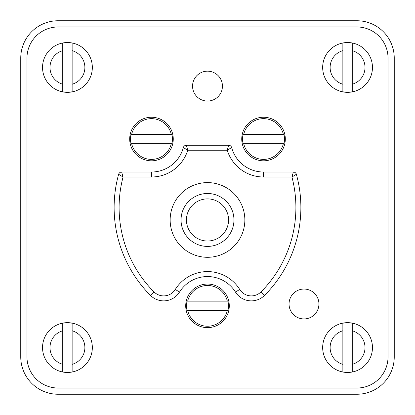 <?xml version="1.0" encoding="UTF-8"?>
<svg xmlns="http://www.w3.org/2000/svg" width="415" height="415" viewBox="0 0 415 415"><rect width="100%" height="100%" fill="white"/><g stroke="black" fill="none" stroke-linecap="round" stroke-linejoin="round"><path stroke-width="0.62" d="M394.25 58.1A37.35 37.35 0 0 0 356.9 20.75L58.1 20.75A37.35 37.35 0 0 0 20.75 58.1L20.75 356.9A37.35 37.35 0 0 0 58.1 394.25L356.9 394.25A37.35 37.35 0 0 0 394.25 356.9L394.25 58.1M26.975 356.9A31.125 31.125 0 0 0 58.1 388.025L356.9 388.025A31.125 31.125 0 0 0 388.025 356.9L388.025 58.1A31.125 31.125 0 0 0 356.9 26.975L58.1 26.975A31.125 31.125 0 0 0 26.975 58.1L26.975 356.9M289.048 303.988A14.94 14.94 0 0 1 303.988 289.048A14.94 14.94 0 0 1 318.928 303.988A14.94 14.94 0 0 1 303.988 318.928A14.94 14.94 0 0 1 289.048 303.988M207.5 71.172A14.94 14.94 0 0 0 192.56 86.113A14.94 14.94 0 0 0 207.5 101.053A14.94 14.94 0 0 0 222.44 86.113A14.94 14.94 0 0 0 207.5 71.172M118.633 174.3A3.113 3.113 0 0 1 121.631 172.018L123.063 176.998A119.52 119.52 0 0 0 153.965 291.87A13.695 13.695 0 0 0 175.286 289.452A37.973 37.973 0 0 1 239.714 289.452A13.695 13.695 0 0 0 261.035 291.87A119.52 119.52 0 0 0 291.937 176.998L263.525 176.998A37.973 37.973 0 0 1 227.244 150.23L187.756 150.23A37.973 37.973 0 0 1 151.475 176.998L123.063 176.998L118.633 174.3A124.5 124.5 0 0 0 150.438 295.381A18.675 18.675 0 0 0 179.508 292.087A32.993 32.993 0 0 1 235.492 292.087A18.675 18.675 0 0 0 264.562 295.381A124.5 124.5 0 0 0 296.367 174.3A3.113 3.113 0 0 0 293.369 172.018A3.113 3.113 0 0 1 296.367 174.3L291.937 176.998L293.369 172.018L263.525 172.018A32.993 32.993 0 0 1 231.653 147.558A3.113 3.113 0 0 0 228.649 145.25L186.351 145.25A3.113 3.113 0 0 0 183.347 147.558A32.993 32.993 0 0 1 151.475 172.018L121.631 172.018A3.113 3.113 0 0 0 118.633 174.3A124.5 124.5 0 0 0 150.438 295.381A18.675 18.675 0 0 0 179.508 292.087A32.993 32.993 0 0 1 235.492 292.087A18.675 18.675 0 0 0 264.562 295.381A124.5 124.5 0 0 0 296.367 174.3L296.31 174.336M129.688 139.025A21.788 21.788 0 0 1 151.475 117.238A21.788 21.788 0 0 1 173.263 139.025A21.788 21.788 0 0 1 151.475 160.812A21.788 21.788 0 0 1 129.688 139.025M241.738 139.025A21.788 21.788 0 0 1 263.525 117.238A21.788 21.788 0 0 1 285.312 139.025A21.788 21.788 0 0 1 263.525 160.812A21.788 21.788 0 0 1 241.738 139.025M185.713 305.855A21.788 21.788 0 0 1 207.5 284.068A21.788 21.788 0 0 1 229.288 305.855A21.788 21.788 0 0 1 207.5 327.643A21.788 21.788 0 0 1 185.713 305.855M207.5 257.3A37.35 37.35 0 0 1 170.15 219.95A37.35 37.35 0 0 1 207.5 182.6A37.35 37.35 0 0 1 244.85 219.95A37.35 37.35 0 0 1 207.5 257.3M227.244 150.23L231.653 147.558A3.113 3.113 0 0 0 228.649 145.25L227.244 150.23M151.475 176.998L151.475 172.018A32.993 32.993 0 0 0 183.347 147.558L187.756 150.23L186.351 145.25L187.087 147.823M207.5 246.406A26.456 26.456 0 0 1 181.044 219.95A26.456 26.456 0 0 1 207.5 193.494A26.456 26.456 0 0 1 233.956 219.95A26.456 26.456 0 0 1 207.5 246.406M207.5 241.016A21.066 21.066 0 0 1 186.434 219.95A21.066 21.066 0 0 1 207.5 198.884A21.066 21.066 0 0 1 228.566 219.95A21.066 21.066 0 0 1 207.5 241.016M131.654 143.725L131.036 143.725A20.973 20.973 0 0 1 131.036 134.325L131.654 134.325A20.371 20.371 0 0 1 171.296 134.325L171.914 134.325A20.973 20.973 0 0 1 171.914 143.725L131.654 143.725A20.371 20.371 0 0 0 171.296 143.725M171.296 134.325L131.654 134.325M243.704 143.725L243.086 143.725A20.973 20.973 0 0 1 243.086 134.325L243.704 134.325A20.371 20.371 0 0 1 283.346 134.325L283.964 134.325A20.973 20.973 0 0 1 283.964 143.725L243.704 143.725A20.371 20.371 0 0 0 283.346 143.725M283.346 134.325L243.704 134.325M187.679 310.555L187.061 310.555A20.973 20.973 0 0 1 187.061 301.155L187.679 301.155A20.371 20.371 0 0 1 227.321 301.155L227.939 301.155A20.973 20.973 0 0 1 227.939 310.555L187.679 310.555A20.371 20.371 0 0 0 227.321 310.555M227.321 301.155L187.679 301.155M62.738 91.782L62.738 84.224L62.738 91.782A24.796 24.796 0 0 0 72.137 91.782L72.137 43.093A24.796 24.796 0 0 0 62.738 43.093L62.738 50.651L62.738 43.093M67.438 92.338A24.9 24.9 0 0 0 92.338 67.438A24.9 24.9 0 0 0 67.438 42.538A24.9 24.9 0 0 0 42.538 67.438A24.9 24.9 0 0 0 67.438 92.338A24.9 24.9 0 0 0 92.338 67.438A24.9 24.9 0 0 0 67.438 42.538A24.9 24.9 0 0 0 42.538 67.438A24.9 24.9 0 0 0 67.438 92.338M72.137 43.093L72.137 50.651A17.43 17.43 0 0 1 72.137 84.224L72.137 91.782M62.738 84.224L62.738 50.651A17.43 17.43 0 0 0 62.738 84.224M342.863 91.782L342.863 84.224L342.863 91.782A24.796 24.796 0 0 0 352.262 91.782L352.262 43.093A24.796 24.796 0 0 0 342.863 43.093L342.863 50.651L342.863 43.093M347.563 92.338A24.9 24.9 0 0 0 372.463 67.438A24.9 24.9 0 0 0 347.563 42.538A24.9 24.9 0 0 0 322.663 67.438A24.9 24.9 0 0 0 347.563 92.338A24.9 24.9 0 0 0 372.463 67.438A24.9 24.9 0 0 0 347.563 42.538A24.9 24.9 0 0 0 322.663 67.438A24.9 24.9 0 0 0 347.563 92.338M352.262 43.093L352.262 50.651A17.43 17.43 0 0 1 352.262 84.224L352.262 91.782M342.863 84.224L342.863 50.651A17.43 17.43 0 0 0 342.863 84.224M62.738 371.907L62.738 364.349L62.738 371.907A24.796 24.796 0 0 0 72.137 371.907L72.137 323.218A24.796 24.796 0 0 0 62.738 323.218L62.738 330.776L62.738 323.218M67.438 372.463A24.9 24.9 0 0 0 92.338 347.563A24.9 24.9 0 0 0 67.438 322.663A24.9 24.9 0 0 0 42.538 347.563A24.9 24.9 0 0 0 67.438 372.463A24.9 24.9 0 0 0 92.338 347.563A24.9 24.9 0 0 0 67.438 322.663A24.9 24.9 0 0 0 42.538 347.563A24.9 24.9 0 0 0 67.438 372.463M72.137 323.218L72.137 330.776A17.43 17.43 0 0 1 72.137 364.349L72.137 371.907M62.738 364.349L62.738 330.776A17.43 17.43 0 0 0 62.738 364.349M342.863 371.907L342.863 364.349L342.863 371.907A24.796 24.796 0 0 0 352.262 371.907L352.262 323.218A24.796 24.796 0 0 0 342.863 323.218L342.863 330.776L342.863 323.218M347.563 372.463A24.9 24.9 0 0 0 372.463 347.563A24.9 24.9 0 0 0 347.563 322.663A24.9 24.9 0 0 0 322.663 347.563A24.9 24.9 0 0 0 347.563 372.463A24.9 24.9 0 0 0 372.463 347.563A24.9 24.9 0 0 0 347.563 322.663A24.9 24.9 0 0 0 322.663 347.563A24.9 24.9 0 0 0 347.563 372.463M352.262 323.218L352.262 330.776A17.43 17.43 0 0 1 352.262 364.349L352.262 371.907M342.863 364.349L342.863 330.776A17.43 17.43 0 0 0 342.863 364.349M228.317 146.412L228.483 145.821M292.165 176.214L292.414 175.353M183.347 147.558A3.113 3.113 0 0 1 186.351 145.25M263.525 176.998L263.525 172.018A32.993 32.993 0 0 1 231.653 147.558M175.286 289.452L179.508 292.087M239.714 289.452L235.492 292.087M153.965 291.87L150.438 295.381M261.035 291.87L264.562 295.381M151.475 172.018L121.631 172.018M293.369 172.018L263.525 172.018"/></g></svg>
